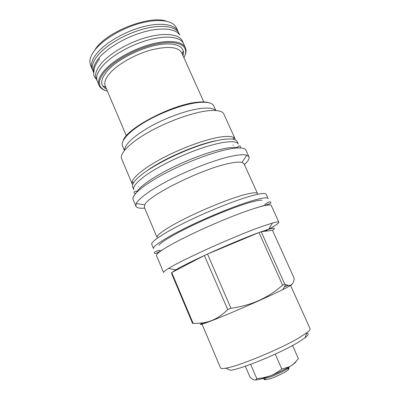 <?xml version="1.0" encoding="UTF-8"?>
<svg xmlns="http://www.w3.org/2000/svg" width="400" height="400" viewBox="0 0 400 400"><rect width="100%" height="100%" fill="white"/><g stroke="black" fill="none" stroke-linecap="round" stroke-linejoin="round"><path stroke-width="0.6" d="M288.075 368.185C289.28 368.275 289.23 368.895 287.935 370.05C284.965 372.76 273.9 377.9 268.05 379.265L265.9 379.675C264.45 379.825 263.87 379.575 264.165 378.92M289.77 366.56L288.775 367.625C285.395 370.69 272.68 376.59 266 378.17L262.09 378.65M250.615 364.325L256.79 378.645L262.08 378.05L270.1 375.915L263.165 378.33C259.015 379.585 256.145 380.135 254.54 379.97M275.24 354.11L281.785 369.03C278.055 372.04 274.16 374.335 270.1 375.915C277.085 373.205 283.315 370.275 288.8 367.13L291.095 365.74C294.205 363.74 295.915 362.24 296.22 361.25M292.56 345.515L298.355 358.565C296.19 361.605 293.77 363.995 291.095 365.74L288.895 366.955L281.785 369.03M306.62 333.225C309.135 333.435 308.605 334.955 305.035 337.785L298.535 342.115C281.475 352.625 242.495 368.74 230.605 370.305L225.745 368.175C222.585 368.72 220.85 368.61 220.525 367.855L201.855 323.745C202.015 324.065 204.805 323.21 210.235 321.17M290.49 285.245L310.085 328.73C310.425 329.475 309.32 330.825 306.775 332.775L299.72 337.395C281.155 348.685 238.425 366.39 225.745 368.175M288.435 285.385L284.46 286.73M202.365 322.925C198.06 325.44 200.75 324.87 210.43 321.215C226.46 315.15 262.995 299.26 280.275 290.825L282.725 289.63C289.08 286.48 292.135 284.735 291.885 284.4M288.07 285.33L284.545 286.585M282.6 285.175L258.99 232.54L261.22 231.735L272.45 230.275L294.18 278.305C293.545 284.625 290.735 286.72 285.735 284.59L284.765 284.145L282.6 285.175C268.095 297.94 250.87 305.625 230.935 308.24L227.73 309.605C222.09 315.18 216.195 319.02 210.04 321.13C204.82 322.87 199.18 323.605 193.115 323.34L192.6 323.455L171.645 273.67M272.45 230.275C276.05 227.815 274.76 227.48 268.59 229.28L261.22 231.735L284.765 284.145M268.59 229.28L272.525 223.015L263.105 226.075C237.3 234.955 182.04 259.78 168.485 268.47C164.97 270.625 163.335 271.98 163.58 272.535L156.48 255.595C155.965 254.31 159.86 251.23 168.155 246.355C182.245 238.14 209.28 225.47 232.235 216.44C255.235 207.385 270.45 203.32 271.235 205.46L278.84 222.18C278.905 223.335 274.29 226.36 264.99 231.245M230.935 308.24L207.505 254.06L258.99 232.54C246.095 237.24 225.375 245.885 207.505 254.06L204.38 255.495C191.125 261.645 181.585 266.425 175.755 269.835L171.325 272.915M272.525 223.015C276.49 221.905 278.6 221.625 278.84 222.18M261.96 200.235C259.77 199.96 255.13 200.885 248.03 203.01C234.38 207.13 212.255 215.985 193.43 224.95C174.595 233.92 161.295 241.88 158.945 245.235M251.75 200.87C261.94 197.87 267.395 197.11 268.11 198.595L266.175 194.345C265.41 192.755 259.925 193.415 249.705 196.33C233.55 201.01 206.27 212.03 184.755 222.67C163.19 233.325 150.575 241.9 151.76 244.33L153.565 248.635C152.445 246.37 165.15 237.955 186.77 227.355C208.345 216.77 235.635 205.69 251.75 200.87M144.76 204.85C147.65 195.905 201.26 169.135 228.46 163.57C234.915 162.14 239.42 161.74 241.965 162.38L244.025 163.75L257.545 193.6C256.805 192.1 251.845 192.64 242.655 195.205C228.32 199.285 204.54 208.87 185.815 218.2C167.05 227.54 155.99 235.21 157.08 237.49L144.365 207.295L144.76 204.85L136.225 203.49L135.905 206.165C136.75 207.9 139.69 208.56 144.715 208.135M136.225 203.49C138.74 198.21 152.795 188.265 172.85 178.245C192.89 168.235 216.585 159.415 231.54 156.235C238.88 154.695 243.955 154.35 246.765 155.2L248.945 156.78C249.645 158.58 248.13 161.18 244.405 164.58M248.945 156.78L245.95 150.195C244.705 147.545 238.845 147.22 228.38 149.215C211.85 152.49 184.765 162.83 163.88 174.015C142.94 185.21 131.235 195.41 133.11 199.495L135.905 206.165M136.515 192.46C138.95 187.21 151.915 177.795 170.275 168.545C188.62 159.3 210.31 151.34 224.21 148.595C230.98 147.28 235.735 147.055 238.475 147.915M238.295 144.08C236.545 139.88 221.64 141.275 200.435 148.57C179.27 155.835 155.14 168.04 143.025 177.405C135.845 183.035 132.775 187.14 133.825 189.72L132.685 187.01C131.615 184.375 134.655 180.22 141.81 174.545C153.88 165.105 177.98 152.88 199.145 145.66C220.35 138.405 235.29 137.11 237.08 141.405L238.295 144.08M218.53 137.335C226.39 135.99 231.54 136.105 233.97 137.68L235.165 139.005L223.87 114.1C222.325 110.815 216.59 109.755 206.67 110.93C191.165 112.915 166.62 121.865 148.045 132.49C129.43 143.125 119.37 153.725 121.63 158.77L132.23 183.98L132.065 182.2C132.855 177.11 144.83 167.405 163.225 157.765C181.6 148.135 204.165 139.865 218.53 137.335M217.265 140.52C197.965 143.75 162.525 159.09 146.37 171.23M124.59 150.255C124.825 144.265 133.4 136.345 150.325 126.505C166.56 117.47 187.18 110.135 200.58 108.475C208.43 107.56 213.44 108.23 215.61 110.49M215.86 110.505L213.8 105.95C212.29 102.76 207.005 101.63 197.93 102.565C183.91 104.15 162.095 112.035 145.665 121.61C129.2 131.195 120.33 140.99 122.49 145.84L124.435 150.45M209.495 102.895C206.725 101.855 202.605 101.64 197.13 102.25C172.17 104.405 126.38 128.515 123.175 140.605M183.91 57.705C185.33 55.025 185.875 52.59 185.545 50.4C184.49 43.085 171.69 40.245 153.565 44.64C135.475 48.995 115.055 60.16 105.655 70.6C99.45 77.72 97.875 83.31 100.93 87.365C102.315 89.095 104.47 90.35 107.395 91.13M184.64 56.16C185.79 53.745 186.21 51.53 185.91 49.525L185.36 47.68C182.565 41.235 168.89 39.43 151.05 44.22C133.23 48.985 113.905 59.855 104.79 69.99C99.315 76.215 97.405 81.345 99.06 85.385L100.04 87.04C101.305 88.625 103.215 89.815 105.77 90.62M182.075 53.615L183.305 51.01M185.36 47.68L183.49 43.535C180.64 36.975 166.925 35.045 149.085 39.78C131.27 44.49 111.985 55.385 102.92 65.61C97.48 71.89 95.605 77.085 97.29 81.195L99.06 85.385M102.895 86.14L105.645 87.005M183.755 44.13L183.515 43.52C180.665 36.96 166.94 35.025 149.09 39.765C131.265 44.48 111.965 55.38 102.895 65.615C97.455 71.895 95.575 77.09 97.26 81.205L96.185 78.655C94.48 74.495 96.34 69.26 101.76 62.945C110.795 52.66 130.07 41.745 147.895 37.065C165.745 32.355 179.495 34.365 182.375 40.995L183.515 43.52M97.54 81.795L97.26 81.205M179.58 34.95C175.86 28.67 161.82 27.035 144.28 31.825C126.76 36.595 108.2 47.31 99.425 57.465C94.435 63.355 92.505 68.365 93.645 72.495M179.69 35.04L178.9 33.295C175.925 26.45 162.105 24.215 144.255 28.825C126.43 33.405 107.23 44.37 98.295 54.815C92.935 61.23 91.13 66.58 92.89 70.87L93.64 72.635M178.325 32.235L177.97 31.3C174.97 24.405 161.135 22.115 143.3 26.695C125.49 31.245 106.32 42.215 97.415 52.69C92.075 59.13 90.29 64.51 92.06 68.835L92.505 69.73M177.97 31.3L176.365 27.74L174.7 25.29C169.52 19.765 155.105 18.865 138.22 23.82C121.35 28.765 104.12 39.075 95.815 48.935C91.625 53.975 89.645 58.445 89.875 62.35L90.54 65.235L92.06 68.835M92.395 53.7L96.66 47.26C110.155 30.04 150.985 15.075 166.64 21.26M227.73 309.605L204.38 255.495L171.72 272.53L193.115 323.34M245.335 366.2L250.075 377.23C251.735 378.755 253.115 379.65 254.22 379.915C255.31 380.145 256.165 379.72 256.79 378.645M232.97 145.35L233.035 144.99M138.375 186.675L138.065 186.48M126.34 135.765L105.29 86.165C103.83 82.585 105.585 78.035 110.545 72.505C118.725 63.595 135.78 54.08 151.46 49.865C168.165 45.895 178.245 46.865 181.7 52.785L203.79 101.925M182.975 55.62C185.89 46.775 175.8 41.64 157.76 44.93C139.79 48.14 117.47 59.61 107.675 70.485C100.15 79.375 99.76 85.555 106.505 89.03M287.935 370.05L288.775 367.625M265.9 379.675L263.545 378.645M305.035 337.785L306.775 332.775M282.725 289.63L285.735 284.59M175.755 269.835L168.485 268.47M210.43 321.215L210.04 321.13M241.965 162.38L246.765 155.2M232.99 139.11L233.97 137.68M133.78 182.455L132.065 182.2M105.29 86.165L104.99 86.84L106.14 88.17M182.595 54.77L182.395 53.02L181.7 52.785M100.93 87.365L100.04 87.04M185.545 50.4L185.91 49.525M263.165 378.33L262.08 378.05M160.08 250.23C153.63 251.52 154.385 252.795 154.465 253.145C155.115 253.715 154.87 254.61 166.935 247.07M264.85 204.455C270.925 200.145 271.035 202.5 270.82 202.56C270.695 203.92 268.145 204.275 257.84 207.35M137.595 191.395C133.405 190.32 133.1 193.95 135.725 193.31M237.225 147.62C238.89 144.505 241.965 146.29 239.635 147.91M96.465 79.325C94.675 77.625 93.745 75.855 93.675 74.02L94.205 68.885C94.28 67.955 96.315 62.87 99.615 58.795"/></g></svg>
